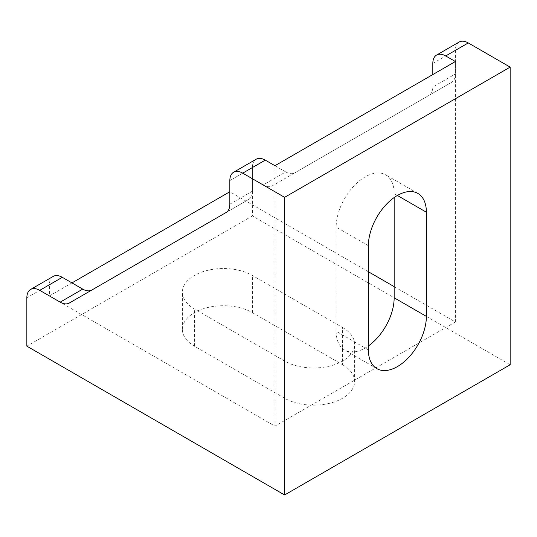 <?xml version="1.0" encoding="UTF-8"?>
<svg xmlns="http://www.w3.org/2000/svg" width="537" height="537" viewBox="0 0 537 537"><rect width="100%" height="100%" fill="white"/><g stroke="black" fill="none" stroke-linecap="round" stroke-linejoin="round"><path stroke-width="0.4" stroke-dasharray="2.69 2.01" d="M451.604 82.315L294.826 172.833A18.224 10.525 60 0 1 285.718 171.927L263.164 184.95A18.224 10.525 -120 0 0 272.272 185.856L429.05 95.338A18.224 10.525 -120 0 0 432.822 86.994L455.376 73.972A18.224 10.525 60 0 1 451.604 82.315L429.05 95.338M263.164 184.95L242.724 173.149L265.278 160.133L285.718 171.927M265.278 160.133A18.224 10.525 -120 0 0 256.162 159.227A18.224 10.525 -120 0 0 252.39 167.571L229.836 180.593A18.224 10.525 60 0 1 233.608 172.249A18.224 10.525 60 0 1 242.724 173.149M510.15 364.757L252.39 215.934L252.39 167.571L229.836 180.586L229.836 191.756L368.382 271.742M394.158 286.624L455.376 321.972L455.376 61.533M432.822 74.556L432.822 86.994M252.39 215.934L26.85 346.15M71.958 282.905L49.404 295.927L49.404 284.764L26.85 297.787M53.176 276.421A18.224 10.525 -120 0 0 49.404 284.764M229.836 204.188L252.39 191.165A18.224 10.525 60 0 1 248.618 199.509L91.84 290.027A18.224 10.525 60 0 1 91.787 290.054M252.39 191.165L252.39 167.571A18.224 10.525 -120 0 1 256.162 159.227L233.608 172.249M274.944 165.705L274.944 426.143L49.404 295.927M248.618 199.509L226.064 212.531L248.618 199.509M459.148 42.034A18.224 10.525 -120 0 0 455.376 50.377L455.376 73.972M342.606 327.55A41.007 23.675 180 0 1 354.615 344.291A41.007 23.675 180 0 1 329.302 366.167A41.007 23.675 180 0 1 284.61 361.032L194.394 308.95A41.007 23.675 180 0 1 182.385 292.209A41.007 23.675 180 0 1 207.698 270.333A41.007 23.675 180 0 1 252.39 275.461L342.606 327.55L342.606 364.757L252.39 312.668A41.007 23.675 0 0 0 207.698 307.533A41.007 23.675 0 0 0 182.385 329.409A41.007 23.675 0 0 0 194.394 346.15L284.61 398.239A41.007 23.675 0 0 0 329.302 403.368A41.007 23.675 0 0 0 354.615 381.498A41.007 23.675 0 0 0 342.606 364.757M394.158 197.542L394.158 193.615A41.007 23.675 120 0 0 385.667 174.84A41.007 23.675 120 0 0 354.064 185.829A41.007 23.675 120 0 0 336.162 227.097L336.162 331.269A41.007 23.675 120 0 0 344.653 350.043A41.007 23.675 120 0 0 368.382 345.942M455.376 321.972L274.944 426.143M455.376 50.377L432.822 63.4M284.61 398.239L284.61 361.032M194.394 346.15L194.394 308.95M252.39 312.668L252.39 275.461M368.382 349.869L336.162 331.269M368.382 245.698L336.162 227.097M397.38 195.475L394.158 193.615M354.615 381.498L354.615 344.291M182.385 329.409L182.385 292.209M376.873 368.644L344.653 350.043M417.887 193.441L385.667 174.84"/><path stroke-width="0.81" d="M368.382 271.742L394.158 286.624M284.61 494.966L510.15 364.757L510.15 67.118L284.61 197.334L284.61 494.966L26.85 346.15L26.85 297.787A18.224 10.525 60 0 1 30.622 289.443A18.224 10.525 60 0 1 39.738 290.342L60.178 302.143A18.224 10.525 -120 0 0 69.286 303.049L226.064 212.531A18.224 10.525 -120 0 0 229.836 204.188L229.836 180.586A18.224 10.525 60 0 1 233.608 172.243A18.224 10.525 60 0 1 242.724 173.149L265.278 160.127L274.944 165.705L455.376 61.533L445.71 55.955L468.264 42.933A18.224 10.525 -120 0 0 459.148 42.034L436.594 55.056A18.224 10.525 60 0 1 445.71 55.955M432.822 74.556L432.822 63.4A18.224 10.525 60 0 1 436.594 55.056M229.836 191.756L71.958 282.905M39.738 290.342L62.292 277.32A18.224 10.525 -120 0 0 53.176 276.421L30.622 289.443M62.292 277.32L82.732 289.121L60.178 302.143M91.787 290.054A18.224 10.525 60 0 1 82.732 289.121M265.278 160.127A18.224 10.525 -120 0 0 256.162 159.227L233.608 172.243M284.61 197.334L242.724 173.149M510.15 67.118L468.264 42.933M368.382 349.869L368.382 245.698A41.007 23.675 -60 0 1 386.284 204.429A41.007 23.675 -60 0 1 417.887 193.441A41.007 23.675 -60 0 1 426.378 212.216L426.378 316.387A41.007 23.675 -60 0 1 408.476 357.655A41.007 23.675 -60 0 1 376.873 368.644A41.007 23.675 -60 0 1 368.382 349.869M368.382 345.942A41.007 23.675 120 0 0 394.158 297.787L394.158 197.542M426.378 316.387L394.158 297.787M426.378 212.216L397.38 195.475"/></g></svg>
